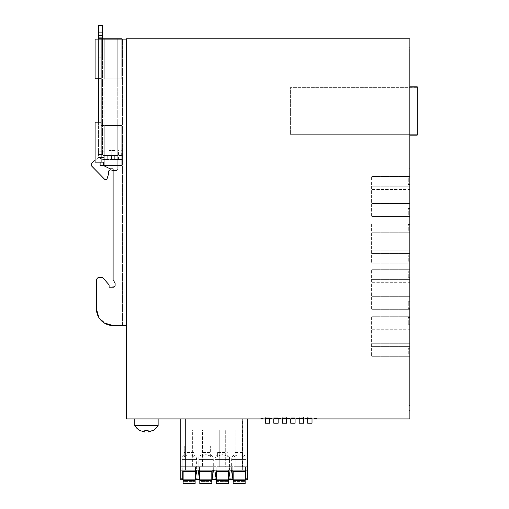<?xml version="1.0" encoding="UTF-8"?>
<svg xmlns="http://www.w3.org/2000/svg" width="509" height="509" viewBox="0 0 509 509"><rect width="100%" height="100%" fill="white"/><g stroke="black" fill="none" stroke-linecap="round" stroke-linejoin="round"><path stroke-width="0.38" stroke-dasharray="2.54 1.91" d="M260.735 418.589L299.68 418.583L260.735 418.589L260.735 418.92L299.68 418.92L260.735 418.92L260.735 418.589M316.623 418.583L299.68 418.583L316.623 418.583L316.623 418.92L299.68 418.92L316.623 418.92L316.623 418.583M295.08 418.92L295.08 418.589L290.747 418.589L295.08 418.589L295.08 417.215L295.08 423.214L290.747 423.214L290.747 418.92M282.279 418.92L282.279 418.589L286.612 418.589L282.279 418.589L282.279 417.215L282.279 423.214L286.612 423.214L286.612 417.215L282.279 417.215L286.612 417.215L286.612 418.92M273.804 418.92L273.804 418.589L278.143 418.589L273.804 418.589L273.804 417.215L273.804 423.214L278.143 423.214L278.143 417.215L273.804 417.215L278.143 417.215L278.143 418.92M269.668 418.92L269.675 423.214L265.335 423.214L265.335 418.589L269.668 418.589L265.335 418.589L265.335 417.215L265.335 418.92M307.684 418.92L307.684 417.215L312.017 417.215L307.684 417.215L307.684 423.214L312.017 423.214L312.017 417.215L312.017 418.583L307.684 418.583L312.017 418.583L312.017 418.92M299.216 418.92L299.216 417.215L303.549 417.215L303.549 418.583L303.549 417.215L299.216 417.215L299.216 418.583L303.549 418.583L299.216 418.583L299.216 423.214L303.549 423.214L303.549 418.92M295.08 417.215L290.747 417.215L295.08 417.215M269.668 417.215L265.335 417.215L269.668 417.215M409.879 418.92L126.448 418.92L126.448 38.786L409.879 38.786L409.879 418.92M242.526 418.92L185.747 418.92L242.526 418.92L242.526 466.734L247.482 466.734L247.482 479.739L245.484 479.739L245.484 466.734L247.482 466.734L247.482 418.92L247.482 466.734M180.797 418.92L185.747 418.92L180.797 418.92M146.452 418.92L158.127 418.92L146.452 418.92M126.448 325.556L126.448 39.123L126.448 325.556L113.106 325.556L122.446 325.556L122.446 39.123L101.106 39.123L126.448 39.123M409.879 52.128L409.879 410.585L409.879 52.128L409.211 52.128L409.211 47.127L409.879 47.127L409.211 47.127L409.211 405.584L409.211 52.128L409.879 52.128M180.797 479.739L180.797 466.734L242.526 466.734M134.783 425.588L158.127 425.588M98.816 317.47L106.012 323.966M97.601 278.009L100.839 277.201A3.334 3.334 0 0 1 103.34 278.334L109.104 284.875L109.104 287.21L113.443 287.21L109.104 287.21L109.104 284.875L103.34 278.334L102.334 277.558L99.77 277.201A3.334 3.334 0 0 0 96.436 280.535L96.436 308.88L96.436 280.535L97.448 278.143M99.013 277.29L97.225 278.385M113.106 287.21L113.443 287.21A1.667 1.667 0 0 0 115.11 285.543L115.11 283.208L113.106 279.874L113.106 168.835L110.109 168.835L104.364 165.959L103.442 164.471L103.442 162.161L101.106 162.161L103.442 162.161L103.442 164.471L104.364 165.959L110.109 168.835L113.106 168.835L113.106 279.874L115.11 283.208L114.69 286.65M122.446 325.556L122.446 39.123L95.1 39.123L95.1 78.8L101.106 78.8L101.106 122.147L99.102 122.147L99.102 162.161L101.106 162.161L95.1 162.161L103.442 162.161L103.442 164.471A1.667 1.667 0 0 0 104.364 165.959L110.109 168.835L113.106 168.835L113.106 279.874L115.11 283.208M95.1 39.123L101.106 39.123L95.1 39.123L95.1 78.8L99.102 78.8L95.1 78.8L95.1 39.123M408.88 410.585L408.88 405.584L409.879 405.584L408.88 405.584L408.88 410.585L409.879 410.585L408.88 410.585M216.14 478.74L216.14 479.739L212.138 479.739L212.138 478.74L216.14 478.74L216.14 471.569L228.808 471.569L228.808 466.734L245.484 466.734L245.484 471.569L232.81 471.569L232.81 479.739L228.808 479.739L228.808 466.734L216.14 466.734L216.14 471.569L216.14 466.734L199.464 466.734L199.464 471.569L199.464 466.734L182.795 466.734L182.795 479.739M180.797 466.734L182.795 466.734L182.795 471.569L195.469 471.569L195.469 466.734L195.469 478.74L199.464 478.74L199.464 479.739L195.469 479.739L195.469 478.74M235.922 466.734L242.373 466.734L235.922 466.734L235.922 430.022L235.922 466.734M219.245 466.734L225.703 466.734L225.703 430.022L225.703 466.734L219.245 466.734L219.245 430.022L225.703 430.022L219.245 430.022L219.245 466.734M202.576 466.734L209.034 466.734L202.576 466.734L202.576 430.022L209.034 430.022L209.034 466.734L209.034 430.022L202.576 430.022L202.576 466.734M192.357 466.734L185.9 466.734L192.357 466.734L192.357 430.022L185.9 430.022L185.9 466.734L185.9 430.022L192.357 430.022L192.357 466.734M180.797 470.068L247.482 470.068M198.854 470.068L213.303 470.068L198.854 470.068L198.854 459.417C198.854 456.497 198.854 456.497 198.854 459.417C198.854 456.497 198.854 456.497 198.854 459.417L213.303 459.423L198.854 459.423L198.854 470.068M246.095 470.068L231.646 470.068L246.095 470.068L246.095 459.423C246.095 456.497 246.095 456.497 246.095 459.423C246.095 456.497 246.095 456.497 246.095 459.423L231.646 459.423L246.095 459.423L246.095 470.068M229.056 470.068L214.97 470.068L229.056 470.068M182.546 470.068L196.633 470.068L182.546 470.068M153.12 430.385L153.12 425.588L139.784 425.588L153.12 425.588L153.12 430.385M148.119 430.385L148.119 431.785M148.119 431.327L148.119 430.945M144.785 431.95L144.785 430.385L145.631 430.474M98.631 317.152L104.046 322.878M101.106 39.123L101.106 78.8L101.106 39.123L101.106 78.8L99.102 78.8L99.102 39.123L99.102 78.8L99.102 39.123L99.102 78.8L101.106 78.8L101.106 122.147L95.1 122.147L99.102 122.147L95.1 122.147L95.1 162.161L99.102 162.161L99.102 122.147L101.106 122.147L101.106 162.161M122.446 159.495L122.446 155.493L111.465 155.493L122.446 155.493L122.446 159.495L107.278 159.495L114.684 159.495L114.684 155.493L114.684 159.495L122.446 159.495M103.34 278.334L109.104 284.875L109.104 287.21M101.106 78.8L101.106 122.147M96.436 308.88A16.67 16.67 0 0 0 113.106 325.556M409.211 156.638L409.211 405.584L409.211 147.158L409.211 156.638L408.88 156.638L408.88 405.584L408.88 147.158L408.88 156.638L409.211 156.638M409.879 135.146L417.234 135.146L417.234 86.797L409.211 86.797L409.211 135.146L409.211 86.797L409.879 86.797M409.879 364.1L408.88 364.1L409.955 364.1L409.955 168.702L408.88 168.702L408.88 364.1L408.88 168.702L409.879 168.702M408.88 372.906L408.88 370.234L408.88 372.906M232.81 466.734L232.81 471.569L232.81 466.734M212.138 478.74L212.138 466.734L212.138 471.569L199.464 471.569L199.464 478.74M242.373 430.022L242.373 466.734L242.373 430.022L235.922 430.022L242.373 430.022M183.125 471.569L195.132 471.569L183.125 471.569L183.125 483.55L195.132 483.55L195.132 480.381L183.125 480.381M229.425 459.423L229.425 470.068L229.425 459.423C229.425 456.497 229.425 456.497 229.425 459.423C229.425 456.497 229.425 456.497 229.425 459.423L214.97 459.423L229.425 459.423M182.184 470.068L182.184 459.417C182.184 456.497 182.184 456.497 182.184 459.417C182.184 456.497 182.184 456.497 182.184 459.417L196.633 459.423L182.184 459.423L182.184 470.068M245.147 471.569L233.147 471.569L245.147 471.569L245.147 481.406L245.147 479.885L245.147 480.381L233.147 480.381L233.147 483.55L245.147 483.55L245.147 480.381L233.147 480.381L233.147 479.885L233.147 483.55L245.147 483.55L245.147 481.406L245.147 483.55L233.147 483.55L233.147 479.885L245.147 479.885L233.147 479.885L233.147 471.569M144.785 432.052L144.785 430.786M148.119 431.925L148.119 431.479M144.785 431.829L144.785 431.327M95.1 122.147L95.1 162.161L95.1 122.147M98.434 122.147L98.434 154.494C98.733 157.535 100.4 159.202 103.442 159.495L104.059 159.495L104.059 155.493L103.442 155.493L107.278 155.493L104.059 155.493L104.059 159.495L107.278 159.495L103.442 159.495C100.4 159.196 98.733 157.529 98.434 154.494L102.436 154.494L98.434 154.494L98.434 151.16L102.436 151.16L102.436 154.494L103.442 155.493L102.436 154.494L102.436 25.45L98.434 25.45L98.434 32.118L102.436 32.118M107.278 155.493L111.465 155.493L107.278 155.493L107.278 159.495L107.278 155.493M115.11 155.493L108.939 155.493L115.11 155.493M115.11 159.495L118.444 159.495L115.11 159.495M99.102 122.147L99.102 162.161L99.102 122.147M409.211 147.158L408.88 147.158L409.211 147.158M409.211 372.906L409.211 370.234L409.211 372.906M228.477 471.569L216.471 471.569L228.477 471.569L228.477 481.406L228.477 479.885L228.477 480.381L216.471 480.381L216.471 483.55L228.477 483.55L228.477 480.381L216.471 480.381L216.471 479.885L216.471 483.55L228.477 483.55L228.477 481.406L228.477 483.55L216.471 483.55L216.471 479.885L228.477 479.885L216.471 479.885L216.471 471.569M199.802 471.569L211.808 471.569L199.802 471.569L199.802 483.55L211.808 483.55L211.808 480.381L199.802 480.381M195.132 471.569L195.132 480.381M183.125 481.883L183.125 483.55L195.132 483.55L195.132 481.406L195.132 483.55L183.125 483.55L183.125 481.406L183.125 481.883L195.132 481.883L183.125 481.883M183.125 481.406L183.125 479.885L183.125 481.406L195.132 481.406L183.125 481.406M200.966 455.428L200.966 456.408C204.192 454.2 207.417 454.2 210.637 456.408L210.637 456.567C207.417 454.244 204.192 454.244 200.966 456.567L200.966 454.995L198.854 457.133M213.303 470.068L213.303 459.423C213.233 457.457 212.342 455.981 210.637 454.995L210.637 455.428M243.983 455.428L243.983 456.567C240.757 454.244 237.538 454.244 234.312 456.567L234.312 456.408C237.538 454.2 240.757 454.2 243.983 456.408L243.983 454.995L246.095 457.133M231.646 470.068L231.646 459.423C231.716 457.457 232.607 455.981 234.312 454.995L234.312 455.428M217.642 455.428L217.642 456.408C220.861 454.2 224.087 454.2 227.313 456.408L227.313 456.567C224.087 454.244 220.861 454.244 217.642 456.567L217.642 454.995C215.937 455.981 215.046 457.457 214.97 459.423L214.97 470.068M229.425 457.133L227.313 454.995L227.313 455.428M193.967 455.428L193.967 456.567C190.741 454.244 187.516 454.244 184.296 456.567L184.296 456.408C187.522 454.2 190.741 454.2 193.967 456.408L193.967 454.995C195.672 455.981 196.563 457.457 196.633 459.423L196.633 470.068M182.184 457.133L184.296 454.995L184.296 455.428M115.11 150.492L108.939 150.492L115.11 150.492M417.234 87.631L417.234 134.312L417.234 87.631L417.234 134.312L417.234 87.631L290.372 87.631L290.372 134.312L290.372 87.631L290.372 134.312L290.372 87.631L417.234 87.631M409.955 308.365L409.955 301.697L409.955 308.365L409.955 301.697L409.955 308.365L408.288 308.365L408.288 301.697L408.288 308.365L408.288 301.697L408.288 308.365L409.955 308.365M409.955 189.526L409.955 216.535L409.955 176.521L409.955 216.535L409.955 189.526L371.608 189.526L371.608 216.535L371.608 176.521L371.608 216.535L371.608 189.526L409.955 189.526M409.955 236.106L409.955 263.115L409.955 223.101L409.955 263.115L409.955 236.106L371.608 236.106L371.608 263.115L371.608 223.101L371.608 263.115L371.608 236.106L409.955 236.106M409.955 282.686L409.955 309.701L409.955 269.687L409.955 309.701L409.955 282.686L371.608 282.686L371.608 309.701L371.608 269.687L371.608 309.701L371.608 282.686L409.955 282.686M409.955 329.272L409.955 356.281L409.955 316.267L409.955 356.281L409.955 329.272L371.608 329.272L371.608 356.281L371.608 316.267L371.608 356.281L371.608 329.272L409.955 329.272M409.955 224.437L409.955 231.105L409.955 224.437L409.955 231.105L409.955 224.437L408.288 224.437L408.288 231.105L408.288 224.437L408.288 231.105L408.288 224.437L409.955 224.437M409.955 271.017L409.955 277.685L409.955 271.017L409.955 277.685L409.955 271.017L408.288 271.017L408.288 277.685L408.288 271.017L408.288 277.685L408.288 271.017L409.955 271.017M409.955 317.603L409.955 324.271L409.955 317.603L409.955 324.271L409.955 317.603L408.288 317.603L408.288 324.271L408.288 317.603L408.288 324.271L408.288 317.603L409.955 317.603M409.955 208.531L409.955 215.199L409.955 208.531L409.955 215.199L409.955 208.531L408.288 208.531L408.288 215.199L408.288 208.531L408.288 215.199L408.288 208.531L409.955 208.531M409.955 255.111L409.955 261.779L409.955 255.111L409.955 261.779L409.955 255.111L408.288 255.111L408.288 261.779L408.288 255.111L408.288 261.779L408.288 255.111L409.955 255.111M409.955 348.277L409.955 354.945L409.955 348.277L409.955 354.945L409.955 348.277L408.288 348.277L408.288 354.945L408.288 348.277L408.288 354.945L408.288 348.277L409.955 348.277M409.955 184.519L409.955 177.851L409.955 184.519L409.955 177.851L409.955 184.519L408.288 184.519L408.288 177.851L408.288 184.519L408.288 177.851L408.288 184.519L409.955 184.519M211.808 481.883L211.808 479.885L211.808 481.883L199.802 481.883L199.802 483.55L211.808 483.55L199.802 483.55L199.802 481.406L199.802 481.883L211.808 481.883M211.808 471.569L211.808 480.381M199.802 481.406L199.802 479.885L199.802 481.406L211.808 481.406L199.802 481.406M210.637 456.408L210.637 445.916L210.637 452.526L200.966 452.526L200.966 456.567M210.637 456.567L210.637 452.526M200.966 456.408L200.966 445.916L210.637 445.916M200.966 445.916L200.966 452.526M234.312 445.916L243.983 445.916L243.983 452.526L234.312 452.526M243.983 456.408L243.983 445.916M243.983 456.567L243.983 452.526M217.642 456.567L217.642 452.526L227.313 452.526M217.642 452.526L217.642 456.408M217.642 445.916L227.313 445.916M184.296 456.408L184.296 445.916L193.967 445.916L193.967 452.526L184.296 452.526L184.296 456.567M184.296 445.916L184.296 452.526M193.967 456.408L193.967 445.916M193.967 456.567L193.967 452.526M233.147 481.883L245.147 481.883L233.147 481.883M245.147 480.381L233.147 480.381M104.103 39.123L104.103 78.8L100.101 78.8L104.103 78.8L104.103 38.786L104.103 78.8L117.776 78.8L117.776 38.786L117.776 78.8L104.771 78.8L121.778 78.8L117.776 78.8L117.776 38.786L117.776 78.8L121.778 78.8L121.778 38.786L104.103 38.786L117.776 38.786L117.776 78.8L117.776 38.786L104.103 38.786L121.778 38.786L98.434 38.786L98.434 151.16L104.103 151.16L102.436 151.16L102.436 38.786L104.103 38.786L98.434 38.786L98.434 32.118M102.436 57.784L102.436 35.452L102.436 68.798L98.434 68.798L98.434 53.133L98.434 57.784L102.436 57.784M98.434 39.123L98.434 78.8M98.434 38.207L98.434 53.133L98.434 35.452L98.434 38.207L102.436 38.207L98.434 38.207M417.234 134.312L290.372 134.312L417.234 134.312M409.955 301.697L408.288 301.697L409.955 301.697M409.955 203.53L371.608 203.53L409.955 203.53M409.955 186.186L371.608 186.186L409.955 186.186M409.955 176.521L371.608 176.521L409.955 176.521M409.955 216.535L371.608 216.535L409.955 216.535M409.955 206.864L371.608 206.864L409.955 206.864M409.955 250.11L371.608 250.11L409.955 250.11M409.955 232.772L371.608 232.772L409.955 232.772M409.955 223.101L371.608 223.101L409.955 223.101M409.955 263.115L371.608 263.115L409.955 263.115M409.955 253.444L371.608 253.444L409.955 253.444M409.955 296.696L371.608 296.696L409.955 296.696M409.955 279.352L371.608 279.352L409.955 279.352M409.955 269.687L371.608 269.687L409.955 269.687M409.955 309.701L371.608 309.701L409.955 309.701M409.955 300.03L371.608 300.03L409.955 300.03M409.955 343.276L371.608 343.276L409.955 343.276M409.955 325.938L371.608 325.938L409.955 325.938M409.955 316.267L371.608 316.267L409.955 316.267M409.955 356.281L371.608 356.281L409.955 356.281M409.955 346.61L371.608 346.61L409.955 346.61M409.955 231.105L408.288 231.105L409.955 231.105M409.955 277.685L408.288 277.685L409.955 277.685M409.955 324.271L408.288 324.271L409.955 324.271M409.955 215.199L408.288 215.199L409.955 215.199M409.955 261.779L408.288 261.779L409.955 261.779M409.955 354.945L408.288 354.945L409.955 354.945M409.955 177.851L408.288 177.851L409.955 177.851M216.471 481.883L228.477 481.883L216.471 481.883M228.477 480.381L216.471 480.381M98.689 151.16L104.103 151.16L98.689 151.16M98.434 38.786L102.436 38.786M98.434 35.452L102.436 35.452L98.434 35.452M104.103 78.8L104.103 157.497L104.103 38.786L104.103 78.8L104.771 78.8L100.101 78.8L104.771 78.8L104.771 38.786L100.101 38.786L104.771 38.786L104.771 78.8L104.771 39.123M121.778 38.786L121.778 78.8L117.776 78.8L117.776 168.835L117.776 165.501L121.778 165.501L121.778 125.488L117.776 125.488L117.776 165.501L100.101 165.501L104.771 165.501L100.101 165.501L100.101 125.488L104.771 125.488L100.101 125.488L100.101 162.161M112.718 170.502A1.667 1.667 0 0 1 111.757 170.197A1.667 1.667 0 0 0 112.718 170.502L116.109 170.502A1.667 1.667 0 0 0 117.776 168.835A1.667 1.667 0 0 1 116.109 170.502L113.106 170.502L116.109 170.502A1.667 1.667 0 0 0 117.776 168.835A1.667 1.667 0 0 1 116.109 170.502L112.718 170.502A1.667 1.667 0 0 1 111.757 170.197A1.998 1.998 0 0 0 108.703 172.443A1.667 1.667 0 0 1 108.71 173.442L107.144 178.557A1.336 1.336 0 0 1 105.866 179.505L105.414 179.505A1.336 1.336 0 0 1 104.46 179.104L91.766 166.163L91.766 163.166L98.434 157.497L104.103 157.497L98.434 157.497L104.103 157.497L98.434 157.497L91.766 163.166L95.1 160.329M117.776 38.786L117.776 125.488L121.778 125.488L121.778 165.501L121.778 125.488L117.776 125.488L117.776 165.501L104.771 165.501L121.778 165.501L117.776 165.501L117.776 125.488L117.776 165.501L117.776 125.488L104.103 125.488L121.778 125.488L121.778 165.501L117.776 165.501L117.776 168.835L117.776 165.501L104.771 165.501L104.771 125.488L117.776 125.488L104.771 125.488L104.771 165.501L104.103 165.501L104.103 125.488L103.798 165.501M108.703 172.443A1.667 1.667 0 0 1 108.71 173.442A1.667 1.667 0 0 0 108.703 172.443A1.998 1.998 0 0 1 111.757 170.197M107.144 178.557A1.336 1.336 0 0 1 105.866 179.505A1.336 1.336 0 0 0 107.144 178.557L108.71 173.442M105.414 179.505A1.336 1.336 0 0 1 104.46 179.104L91.766 166.163L104.46 179.104A1.336 1.336 0 0 0 105.414 179.505L105.866 179.505M91.766 166.163L91.766 163.166L91.766 166.163M117.776 39.123L117.776 165.501L117.776 78.8L104.771 78.8L104.771 38.786M121.778 78.8L121.778 39.123L121.778 78.8M100.101 38.786L100.101 39.123M104.103 125.488L104.103 165.501M299.68 418.92L299.68 418.583L299.68 418.92M185.747 418.92L185.747 466.734M180.797 478.74L182.795 478.74M245.484 478.74L247.482 478.74M158.038 425.588A13.546 13.444 -90 0 1 153.12 430.474M228.808 478.74L232.81 478.74M195.132 479.885L183.125 479.885L195.132 479.885M111.465 155.493L111.465 159.495L111.465 155.493M211.808 479.885L199.802 479.885L211.808 479.885M233.147 481.406L245.147 481.406L233.147 481.406M216.471 481.406L228.477 481.406L216.471 481.406M98.434 37.119L102.436 37.119M98.434 53.133L102.436 53.133L98.434 53.133M104.771 125.488L104.771 165.501L104.771 125.488M408.88 375.572L409.211 375.572L408.88 375.572M408.88 370.234L409.211 370.234L408.88 370.234M121.276 155.493L121.276 150.492M108.939 155.493L108.939 150.492M111.776 159.495L111.776 150.492M118.444 159.495L118.444 150.492"/><path stroke-width="0.76" d="M295.08 418.92L295.08 423.214L290.747 423.214L290.747 418.92M282.279 418.92L282.279 423.214L286.612 423.214L286.612 418.92M273.804 418.92L273.804 423.214L278.143 423.214L278.143 418.92M265.335 418.92L265.335 423.214L269.675 423.214L269.668 418.92M126.448 418.92L409.879 418.92L409.879 38.786L126.448 38.786L126.448 418.92M232.81 470.068L232.81 471.569L245.484 471.569L245.484 479.739L247.482 479.739L247.482 418.92L247.482 470.068L180.797 470.068L180.797 418.92L180.797 466.734M180.797 470.068L180.797 479.739L182.795 479.739L180.797 479.739M158.127 418.92L158.127 425.588L134.783 425.588A13.546 13.546 0 0 0 139.784 430.499L144.785 432.052L139.784 430.474A13.546 13.444 90 0 1 134.872 425.588M97.225 278.385L96.436 280.535L96.436 308.88L98.816 317.47M106.012 323.966L113.106 325.556L126.448 325.556M104.046 322.878L113.106 325.556A16.67 16.67 0 0 1 96.436 308.88L96.436 280.535A3.334 3.334 0 0 1 99.77 277.201L102.334 277.558L103.34 278.334A3.334 3.334 0 0 0 100.839 277.201L99.013 277.29M114.69 286.65L113.443 287.21A1.667 1.667 0 0 0 115.11 285.543L115.11 283.208L113.106 279.874L113.106 168.835L110.109 168.835L104.364 165.959A1.667 1.667 0 0 1 103.442 164.471L103.442 162.161L101.106 162.161L101.106 39.123L95.1 39.123L95.1 78.8L101.106 78.8M126.448 39.123L101.106 39.123M113.106 287.21L109.104 287.21L114.461 286.86M109.104 287.21L109.104 284.875L103.34 278.334M113.106 325.556L122.446 325.556M180.797 478.072L182.795 478.072L182.795 479.739M182.795 478.072L182.795 471.569L195.469 471.569L195.469 479.739L199.464 479.739L199.464 471.569L212.138 471.569L212.138 479.739L216.14 479.739L216.14 471.569L228.808 471.569L228.808 479.739L232.81 479.739L232.81 471.569M195.469 470.068L195.469 471.569M144.785 431.829L144.798 430.385M148.119 430.945L148.119 430.385L144.785 430.385M145.631 430.474L148.119 430.385L148.119 432.052L153.12 430.385L148.119 431.925M153.12 430.474L153.12 430.474A13.546 13.546 0 0 0 158.127 425.588M148.119 431.785L148.119 431.327M144.785 431.46L144.785 431.95M96.436 308.88L98.631 317.152M115.11 283.208L115.11 285.543L114.608 286.732M101.106 122.147L95.1 122.147L95.1 162.161L101.106 162.161M196.798 470.068L195.469 478.74M199.464 479.141L195.469 479.141M198.135 470.068L199.464 478.74M199.464 470.068L199.464 471.569M212.138 470.068L212.138 471.569M213.475 470.068L212.138 478.74M216.14 479.141L212.138 479.141M214.804 470.068L216.14 478.74M216.14 470.068L216.14 471.569M228.808 470.068L228.808 471.569M230.144 470.068L228.808 478.74M232.81 479.141L228.808 479.141M231.48 470.068L232.81 478.74M148.119 431.479L148.119 430.385M144.785 431.327L144.785 430.786M409.879 135.146L417.234 135.146L417.234 86.797L409.879 86.797M409.879 168.702L409.879 364.1M183.125 480.381L195.132 480.381L195.132 483.55L183.125 483.55L183.125 471.569M195.132 471.569L195.132 479.885L183.125 479.885M195.132 480.381L195.132 479.885M245.147 471.569L245.147 479.885L233.147 479.885L233.147 471.569M245.147 480.381L245.147 483.55L233.147 483.55L233.147 480.381L245.147 480.381L245.147 479.885M233.147 480.381L233.147 479.885M228.477 471.569L228.477 479.885L216.471 479.885L216.471 471.569M228.477 480.381L228.477 483.55L216.471 483.55L216.471 480.381L228.477 480.381L228.477 479.885M216.471 480.381L216.471 479.885M211.808 471.569L211.808 479.885L199.802 479.885L199.802 471.569M211.808 480.381L211.808 483.55L199.802 483.55L199.802 480.381L211.808 480.381L211.808 479.885M199.802 480.381L199.802 479.885M98.434 39.123L98.434 25.45L102.436 25.45L102.436 38.786M98.434 78.8L98.434 122.147M98.434 38.786L117.776 38.786L117.776 39.123M108.703 172.443A1.998 1.998 0 0 1 111.757 170.197A1.998 1.998 0 0 0 108.703 172.443A1.667 1.667 0 0 1 108.71 173.442L107.144 178.557A1.336 1.336 0 0 1 105.866 179.505L105.414 179.505A1.336 1.336 0 0 1 104.46 179.104L91.766 166.163L91.766 163.166L95.1 160.329M112.718 170.502L113.106 170.502L112.718 170.502A1.667 1.667 0 0 1 111.757 170.197M121.778 38.786L121.778 39.123L121.778 38.786L117.776 38.786M105.866 179.505L105.414 179.505M108.71 173.442L107.144 178.557M100.101 38.786L100.101 39.123M104.103 38.786L104.103 39.123M100.101 162.161L100.101 165.501L103.798 165.501M312.017 418.92L312.017 423.214L307.684 423.214L307.684 418.92M303.549 418.92L303.549 423.214L299.216 423.214L299.216 418.92M185.747 418.92L185.747 470.068M242.863 418.92L242.863 470.068M245.484 478.072L247.482 478.072M98.434 32.118L102.436 32.118M98.434 37.119L102.436 37.119M104.771 39.123L104.771 38.786M134.783 418.92L134.783 425.588"/></g></svg>
